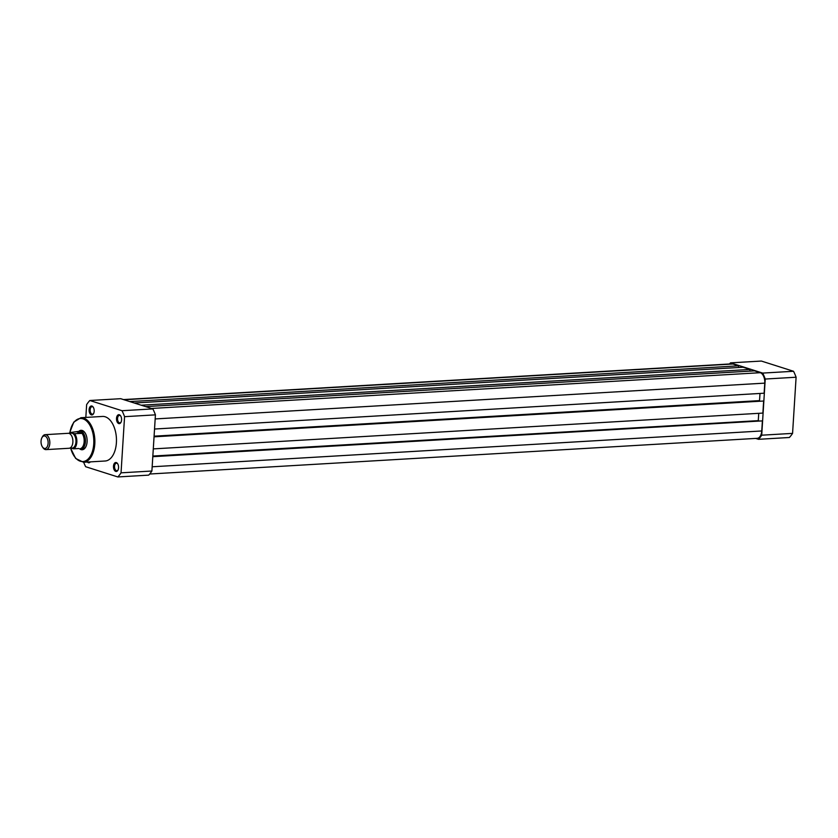 <?xml version="1.0" encoding="UTF-8"?>
<svg xmlns="http://www.w3.org/2000/svg" width="838" height="838" viewBox="0 0 838 838"><rect width="100%" height="100%" fill="white"/><g stroke="black" fill="none" stroke-linecap="round" stroke-linejoin="round"><path stroke-width="1.26" d="M755.687 438.421L758.505 439.311A44.184 24.931 -93.4 0 0 761.711 435.194L765.241 379.038A44.184 24.931 -93.4 0 0 762.674 373.088L730.506 362.864A44.184 24.931 -93.4 0 0 729.51 363.985M730.506 362.864L761.365 361.052L793.534 371.276A44.184 24.931 86.6 0 1 796.1 377.226L792.57 433.382A44.184 24.931 86.6 0 1 789.365 437.499L758.505 439.311M796.1 377.226L765.241 379.038M761.711 435.194L792.57 433.382M762.674 373.088L793.534 371.276M90.305 461.874A4.494 2.535 86.6 0 1 87.393 462.042M89.069 461.948A3.74 2.116 -93.4 0 0 89.467 461.989A3.74 2.116 -93.4 0 0 89.865 461.895M121.573 419.964A4.494 2.535 86.6 0 1 120.965 422.331A4.494 2.535 86.6 0 1 118.022 423.138A4.494 2.535 86.6 0 1 116.513 418.351A4.494 2.535 86.6 0 1 118.032 414.925A4.494 2.535 86.6 0 1 120.578 415.784A4.494 2.535 86.6 0 1 121.573 419.964M120.756 416.077A3.74 2.116 -93.4 0 0 119.436 415.386A3.74 2.116 -93.4 0 0 117.55 418.455A3.74 2.116 -93.4 0 0 119.876 422.865A3.74 2.116 -93.4 0 0 121.112 422.027M94.17 411.259A4.494 2.535 86.6 0 1 93.563 413.626A4.494 2.535 86.6 0 1 90.619 414.433A4.494 2.535 86.6 0 1 89.111 409.646A4.494 2.535 86.6 0 1 90.64 406.221A4.494 2.535 86.6 0 1 93.175 407.079A4.494 2.535 86.6 0 1 94.17 411.259M93.364 407.373A3.74 2.116 -93.4 0 0 92.033 406.681A3.74 2.116 -93.4 0 0 90.148 409.751A3.74 2.116 -93.4 0 0 92.473 414.161A3.74 2.116 -93.4 0 0 93.709 413.323M118.556 467.793A4.494 2.535 86.6 0 1 117.949 470.16A4.494 2.535 86.6 0 1 115.016 470.966A4.494 2.535 86.6 0 1 113.497 466.19A4.494 2.535 86.6 0 1 115.026 462.754A4.494 2.535 86.6 0 1 117.571 463.613A4.494 2.535 86.6 0 1 118.556 467.793M117.749 463.906A3.74 2.116 -93.4 0 0 116.43 463.215A3.74 2.116 -93.4 0 0 114.544 466.284A3.74 2.116 -93.4 0 0 116.87 470.694A3.74 2.116 -93.4 0 0 118.095 469.856M78.699 431.434A9.731 5.489 86.6 0 1 84.942 432.712A9.731 5.489 86.6 0 1 87.1 441.773A9.731 5.489 86.6 0 1 85.78 446.905A9.731 5.489 86.6 0 1 79.715 448.896M79.903 448.959L79.903 448.959A8.988 5.07 -93.4 0 0 80.909 449.074L82.763 448.959A8.988 5.07 -93.4 0 0 85.926 446.612M116.398 442.715A22.312 12.591 -93.4 0 0 102.529 416.444L80.919 417.712A22.312 12.591 86.6 0 1 94.799 443.983A22.312 12.591 86.6 0 1 83.538 462.272L105.148 461.005A22.312 12.591 -93.4 0 0 116.398 442.715M83.664 462.262A44.184 24.931 -93.4 0 0 85.665 466.724L117.833 476.948A44.184 24.931 -93.4 0 0 121.039 472.831L124.569 416.675A44.184 24.931 -93.4 0 0 122.002 410.714L89.834 400.501A44.184 24.931 -93.4 0 0 86.639 404.618L85.832 417.429M89.834 400.501L120.693 398.689L152.862 408.902A44.184 24.931 86.6 0 1 155.428 414.852L151.898 471.019A44.184 24.931 86.6 0 1 148.693 475.136L117.833 476.948M122.002 410.714L152.862 408.902M155.428 414.852L124.569 416.675M121.039 472.831L151.898 471.019M85.13 432.984A8.988 5.07 -93.4 0 0 81.705 431.025L79.851 431.13A8.988 5.07 -93.4 0 0 78.877 431.361L70.371 432.513A8.317 4.693 -93.4 0 0 69.104 433.424M46.027 449.618L69.093 448.267A7.49 4.221 -93.4 0 0 72.896 441.343A7.49 4.221 -93.4 0 0 69.114 433.435A7.49 4.221 -93.4 0 0 68.213 433.309L45.147 434.671A7.49 4.221 86.6 0 1 46.048 434.786A7.49 4.221 86.6 0 1 49.83 442.694A7.49 4.221 86.6 0 1 46.027 449.618A7.49 4.221 86.6 0 1 45.126 449.503A7.49 4.221 86.6 0 1 43.021 447.775L42.434 446.916A6.275 3.541 -93.4 0 0 44.194 448.372A6.275 3.541 -93.4 0 0 48.112 443.323A6.275 3.541 -93.4 0 0 44.969 436.043A6.275 3.541 -93.4 0 0 41.9 437.771A6.275 3.541 -93.4 0 0 42.434 446.916M41.9 437.771L42.382 436.86A7.49 4.221 86.6 0 1 45.147 434.671M70.602 447.66A7.49 4.221 -93.4 0 0 71.272 447.963A7.49 4.221 -93.4 0 0 75.954 441.951A7.49 4.221 -93.4 0 0 72.204 433.246A7.49 4.221 -93.4 0 0 69.784 433.738M74.697 433.801A8.61 4.86 86.6 0 1 76.834 442.129A8.61 4.86 86.6 0 1 73.754 448.812L73.115 448.697A8.317 4.693 -93.4 0 0 76.415 442.097A8.317 4.693 -93.4 0 0 74.058 433.686L81.485 433.403L80.94 431.266A8.988 5.07 -93.4 0 0 79.851 431.13M73.115 448.697L70.371 447.827M74.058 433.686L70.224 432.377M81.485 433.403L77.012 431.979M81.778 433.277L77.463 431.905M80.909 449.074A8.988 5.07 -93.4 0 0 85.466 440.757A8.988 5.07 -93.4 0 0 80.94 431.266L77.829 431.8M73.754 448.812L78.856 448.508M81.747 433.047A8.61 4.86 -93.4 0 1 84.156 441.699A8.61 4.86 -93.4 0 1 80.783 448.529L79.83 448.927M145.676 406.619L754.493 370.857L760.265 372.701A8.988 5.07 86.6 0 1 764.769 383.134L764.13 393.211L154.538 429.025M759.993 393.462L759.542 400.616L154.087 436.179M154.045 436.818L763.638 401.014L154.077 436.347M763.638 401.014L762.884 413.082L153.291 448.896M758.736 420.624L152.841 456.05M758.285 420.477L758.736 413.323M152.799 456.689L762.391 420.886L152.83 456.218M762.391 420.886L761.752 430.962A8.988 5.07 86.6 0 1 757.227 438.326L149.688 474.015M123.511 399.579L731.784 363.849A8.988 5.07 86.6 0 1 732.862 363.996L738.645 365.829L129.827 401.591M738.645 365.829L738.529 367.515M141.213 405.204L750.02 369.443L743.107 367.243L134.3 403.005M750.02 369.443L749.916 371.129M70.591 447.901A21.568 12.172 -93.4 0 0 83.653 461.466A21.568 12.172 -93.4 0 0 93.751 443.889A21.568 12.172 -93.4 0 0 83.999 419.251A21.568 12.172 -93.4 0 0 69.889 432.555M69.03 433.403A8.61 4.86 86.6 0 1 70.151 432.418M760.265 372.701L151.448 408.462M764.769 383.134L155.177 418.937M761.752 430.962L152.16 466.776M732.862 363.996L124.055 399.757M80.919 417.712L73.775 422.111L69.722 432.67M70.434 447.848L75.682 458.47L83.538 462.272M70.162 432.387L68.967 433.382"/></g></svg>
